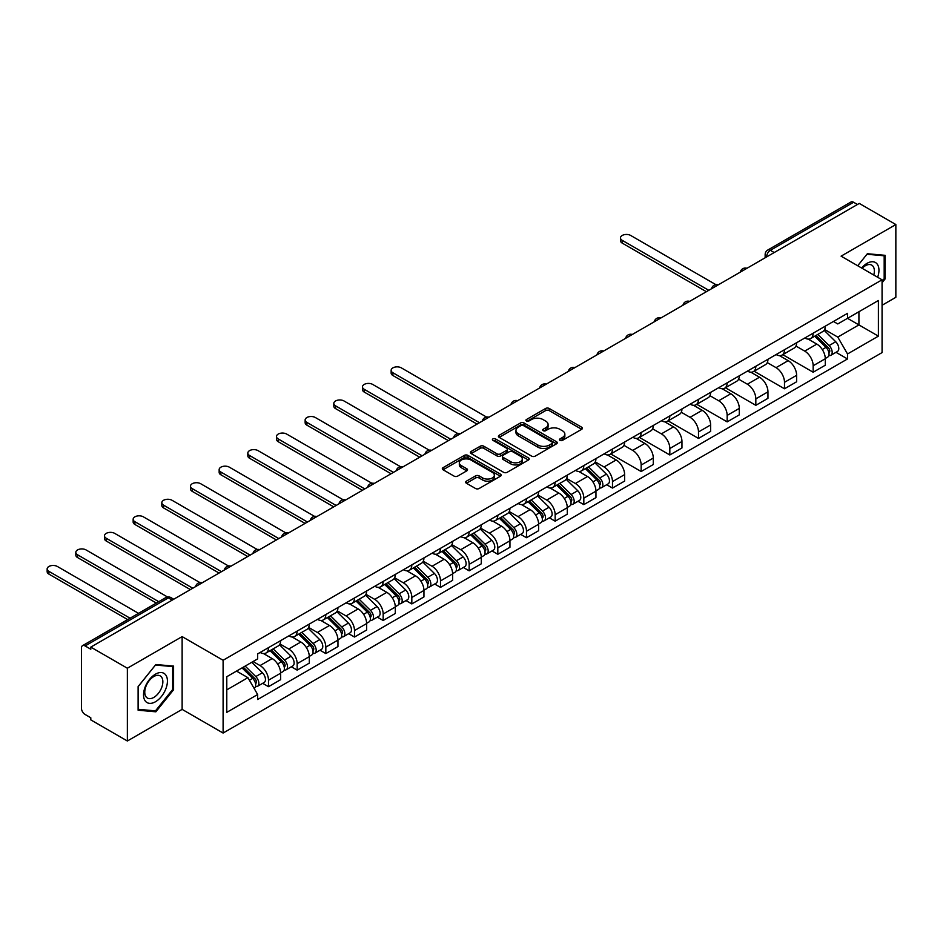 <?xml version="1.0" encoding="UTF-8"?>
<svg xmlns="http://www.w3.org/2000/svg" width="943" height="943" viewBox="0 0 943 943"><rect width="100%" height="100%" fill="white"/><g stroke="black" fill="none" stroke-linecap="round" stroke-linejoin="round"><path stroke-width="1.41" d="M559.989 440.357A1.78 1.026 0 0 0 562.511 440.357L581.678 429.301A2.546 1.473 0 0 0 582.42 428.252A2.546 1.473 0 0 0 581.678 427.214L549.215 408.472A2.546 1.473 0 0 0 545.608 408.472L526.442 419.529A1.78 1.026 0 0 0 525.911 420.26A1.78 1.026 0 0 0 526.442 420.991A1.78 1.026 0 0 0 528.964 420.991L531.439 419.564A8.157 4.715 0 0 1 542.991 419.564L545.691 421.12A8.157 4.715 0 0 1 548.083 424.456A8.157 4.715 0 0 1 545.691 427.792L543.215 429.218A1.78 1.026 0 0 0 542.696 429.949A1.78 1.026 0 0 0 543.215 430.68A1.78 1.026 0 0 0 545.738 430.68L548.225 429.242A8.157 4.715 0 0 1 559.765 429.242L562.464 430.81A8.157 4.715 0 0 1 564.857 434.134A8.157 4.715 0 0 1 562.464 437.469L559.989 438.908A1.78 1.026 0 0 0 559.47 439.638A1.78 1.026 0 0 0 559.989 440.357L559.989 438.908M466.42 481.154A2.546 1.473 0 0 0 465.677 482.203A2.546 1.473 0 0 0 466.42 483.24L475.531 488.498A2.546 1.473 0 0 0 479.138 488.498L500.415 476.215A2.546 1.473 0 0 0 501.169 475.166A2.546 1.473 0 0 0 500.415 474.129L467.952 455.386A2.546 1.473 0 0 0 464.345 455.386L443.057 467.669A2.546 1.473 0 0 0 442.314 468.718A2.546 1.473 0 0 0 443.057 469.755L454.066 476.109A2.546 1.473 0 0 0 457.673 476.109L466.785 470.852A2.546 1.473 0 0 0 467.528 469.803A2.546 1.473 0 0 0 466.785 468.765L461.327 465.618A6.825 3.937 0 0 1 459.324 462.824A6.825 3.937 0 0 1 463.543 459.194A6.825 3.937 0 0 1 470.97 460.043L492.352 472.384A6.825 3.937 0 0 1 494.344 475.166A6.825 3.937 0 0 1 490.136 478.808A6.825 3.937 0 0 1 482.698 477.96L479.138 475.897A2.546 1.473 0 0 0 475.531 475.897L466.42 481.154L466.42 483.24M223.102 660.265L182.129 636.608L127.364 668.222L90.799 647.11L859.285 203.429L895.85 224.54L841.085 256.154L882.07 279.812L223.102 660.265L223.102 733.041L882.07 352.588L882.07 279.812M531.628 456.117A2.546 1.473 0 0 0 535.235 456.117L556.511 443.823A2.546 1.473 0 0 0 557.266 442.786A2.546 1.473 0 0 0 556.511 441.737L524.049 422.994A2.546 1.473 0 0 0 520.442 422.994L499.153 435.289A2.546 1.473 0 0 0 498.411 436.326A2.546 1.473 0 0 0 499.153 437.363L531.628 456.117M493.649 440.746A1.78 1.026 0 0 1 495.464 440.994L495.464 438.872L528.469 457.933A2.546 1.473 0 0 1 529.212 458.982A2.546 1.473 0 0 1 528.469 460.019L507.181 472.302A2.546 1.473 0 0 1 503.574 472.302L471.111 453.559L471.111 451.473A2.546 1.473 0 0 0 470.368 452.522A2.546 1.473 0 0 0 471.111 453.559M471.111 451.473L480.223 446.216A2.546 1.473 0 0 1 483.83 446.216L496.996 453.819A2.546 1.473 0 0 0 500.603 453.819L506.639 450.33A2.546 1.473 0 0 0 507.393 449.292A2.546 1.473 0 0 0 506.639 448.255L492.93 440.334A1.78 1.026 0 0 1 492.411 439.603A1.78 1.026 0 0 1 493.519 438.66A1.78 1.026 0 0 1 495.464 438.872M127.364 668.222L127.364 740.998L90.799 719.886L90.799 717.764L85.106 714.476A5.198 3.006 -120 0 1 81.428 708.11L81.428 648.065A5.198 3.006 -120 0 1 82.501 645.684L165.744 597.626A5.198 3.006 60 0 1 168.349 597.874L85.106 645.943A5.198 3.006 -120 0 0 82.501 645.684M882.07 305.273L895.85 297.316L895.85 224.54M127.364 740.998L182.129 709.384L223.102 733.041M90.799 647.11L90.799 649.232L85.106 645.943M774.203 252.547L770.337 250.319A5.198 3.006 60 0 0 767.743 250.06L850.987 202.002A5.198 3.006 60 0 1 853.58 202.262L770.337 250.319A5.198 3.006 120 0 0 766.671 256.685L766.671 256.897M857.446 204.49L853.58 202.262M813.161 333.174A11.953 6.907 60 0 1 810.685 338.549L822.815 331.547A11.953 6.907 -120 0 0 825.29 326.172M795.951 346.046L804.709 351.102A11.953 6.907 60 0 1 813.161 365.743L825.29 358.741A11.953 6.907 -120 0 0 816.838 344.101L808.151 339.091M825.29 358.741L825.29 365.212L813.161 372.226L782.761 354.662M810.685 338.549A11.953 6.907 60 0 1 804.792 338.007M813.161 365.743L813.161 372.226M784.493 349.723A11.953 6.907 60 0 1 782.018 355.098L794.147 348.097A11.953 6.907 -120 0 0 796.623 342.722M754.094 371.212L784.493 388.775L796.623 381.774L796.623 375.302A11.953 6.907 -120 0 0 788.171 360.65L779.484 355.641M782.018 355.098A11.953 6.907 60 0 1 776.136 354.556M767.284 362.595L776.042 367.652A11.953 6.907 60 0 1 784.493 382.304L784.493 388.775M755.826 366.273A11.953 6.907 60 0 1 753.351 371.648L765.48 364.646A11.953 6.907 -120 0 0 767.956 359.271M725.426 387.773L755.826 405.325L767.956 398.323L767.956 391.852A11.953 6.907 -120 0 0 759.504 377.212L750.817 372.19M753.351 371.648A11.953 6.907 60 0 1 747.469 371.106M738.617 379.157L747.375 384.214A11.953 6.907 60 0 1 755.826 398.854L755.826 405.325M727.159 382.834A11.953 6.907 60 0 1 724.684 388.198L736.813 381.196A11.953 6.907 -120 0 0 739.288 375.833M696.759 404.323L727.159 421.875L739.288 414.873L739.288 408.402A11.953 6.907 -120 0 0 730.837 393.761L722.149 388.74M724.684 388.198A11.953 6.907 60 0 1 718.802 387.656M709.949 395.706L718.707 400.763A11.953 6.907 60 0 1 727.159 415.403L727.159 421.875M698.492 399.384A11.953 6.907 60 0 1 696.017 404.747L708.146 397.746A11.953 6.907 -120 0 0 710.621 392.382M668.092 420.873L698.492 438.424L710.621 431.423L710.621 424.951A11.953 6.907 -120 0 0 702.17 410.311L693.482 405.29M696.017 404.747A11.953 6.907 60 0 1 690.135 404.205M681.282 412.256L690.04 417.313A11.953 6.907 60 0 1 698.492 431.953L698.492 438.424M669.825 415.934A11.953 6.907 60 0 1 667.349 421.297L679.479 414.295A11.953 6.907 -120 0 0 681.954 408.932M639.425 437.422L669.825 454.974L681.954 447.972L681.954 441.501A11.953 6.907 -120 0 0 673.502 426.861L664.815 421.851M667.349 421.297A11.953 6.907 60 0 1 661.467 420.755M652.615 428.806L661.373 433.863A11.953 6.907 60 0 1 669.825 448.503L669.825 454.974M641.157 432.483A11.953 6.907 60 0 1 638.682 437.847L650.811 430.845A11.953 6.907 -120 0 0 653.287 425.482M610.758 453.972L641.157 471.524L653.287 464.522L653.287 458.05A11.953 6.907 -120 0 0 644.835 443.41L636.148 438.401M638.682 437.847A11.953 6.907 60 0 1 632.8 437.304M623.948 445.355L632.706 450.412A11.953 6.907 60 0 1 641.157 465.052L641.157 471.524M612.49 449.033A11.953 6.907 60 0 1 610.015 454.396L622.144 447.395A11.953 6.907 -120 0 0 624.62 442.031M606.679 484.714L612.49 488.073L624.62 481.071L624.62 474.6A11.953 6.907 -120 0 0 616.168 459.96L607.492 454.95M610.015 454.396A11.953 6.907 60 0 1 604.133 453.854M595.281 461.905L604.039 466.962A11.953 6.907 60 0 1 612.49 481.602L612.49 488.073M583.823 465.583A11.953 6.907 60 0 1 581.348 470.946L593.477 463.944A11.953 6.907 -120 0 0 595.952 458.581M578.012 501.263L583.823 504.623L595.952 497.621L595.952 491.15A11.953 6.907 -120 0 0 587.501 476.51L578.825 471.5M581.348 470.946A11.953 6.907 60 0 1 575.466 470.404M566.613 478.455L575.371 483.511A11.953 6.907 60 0 1 583.823 498.152L583.823 504.623M555.156 482.132A11.953 6.907 60 0 1 552.681 487.496L564.81 480.494A11.953 6.907 -120 0 0 567.285 475.131M549.345 517.813L555.156 521.173L567.285 514.171L567.285 507.699A11.953 6.907 -120 0 0 558.834 493.059L550.158 488.05M552.681 487.496A11.953 6.907 60 0 1 546.799 486.953M537.946 495.004L546.704 500.061A11.953 6.907 60 0 1 555.156 514.701L555.156 521.173M526.489 498.682A11.953 6.907 60 0 1 524.013 504.045L536.143 497.044A11.953 6.907 -120 0 0 538.618 491.68M520.677 534.363L526.489 537.722L538.618 530.72L538.618 524.249A11.953 6.907 -120 0 0 530.166 509.609L521.491 504.599M524.013 504.045A11.953 6.907 60 0 1 518.131 503.515M509.279 511.554L518.037 516.611A11.953 6.907 60 0 1 526.489 531.251L526.489 537.722M497.821 515.232A11.953 6.907 60 0 1 495.346 520.595L507.475 513.593A11.953 6.907 -120 0 0 509.951 508.23M492.01 550.912L497.821 554.272L509.951 547.27L509.951 540.799A11.953 6.907 -120 0 0 501.499 526.159L492.824 521.149M495.346 520.595A11.953 6.907 60 0 1 489.464 520.064M480.612 528.104L489.37 533.16A11.953 6.907 60 0 1 497.821 547.8L497.821 554.272M469.154 531.781A11.953 6.907 60 0 1 466.679 537.145L478.808 530.143A11.953 6.907 -120 0 0 481.284 524.779M463.343 567.474L469.154 570.821L481.284 563.82L481.284 557.348A11.953 6.907 -120 0 0 472.832 542.708L464.156 537.699M466.679 537.145A11.953 6.907 60 0 1 460.797 536.614M451.945 544.653L460.703 549.71A11.953 6.907 60 0 1 469.154 564.35L469.154 570.821M440.487 548.331A11.953 6.907 60 0 1 438.012 553.694L450.141 546.692A11.953 6.907 -120 0 0 452.616 541.329M434.676 584.023L440.499 587.371L452.616 580.369L452.616 573.898A11.953 6.907 -120 0 0 444.165 559.258L435.489 554.248M438.012 553.694A11.953 6.907 60 0 1 432.13 553.164M423.277 561.203L432.035 566.26A11.953 6.907 60 0 1 440.499 580.9L440.499 587.371M411.832 564.881A11.953 6.907 60 0 1 409.356 570.256L421.474 563.254A11.953 6.907 -120 0 0 423.949 557.879M406.009 600.573L411.832 603.933L423.949 596.919L423.949 590.448A11.953 6.907 -120 0 0 415.498 575.808L406.822 570.798M409.356 570.256A11.953 6.907 60 0 1 403.463 569.713M394.61 577.753L403.368 582.809A11.953 6.907 60 0 1 411.832 597.449L411.832 603.933M383.164 581.43A11.953 6.907 60 0 1 380.689 586.805L392.807 579.804A11.953 6.907 -120 0 0 395.282 574.428M377.341 617.123L383.164 620.482L395.294 613.48L395.294 607.009A11.953 6.907 -120 0 0 386.83 592.357L378.155 587.348M380.689 586.805A11.953 6.907 60 0 1 374.795 586.263M365.943 594.302L374.713 599.359A11.953 6.907 60 0 1 383.164 614.011L383.164 620.482M354.497 597.98A11.953 6.907 60 0 1 352.022 603.355L364.151 596.353A11.953 6.907 -120 0 0 366.627 590.978M348.674 633.672L354.497 637.032L366.627 630.03L366.627 623.559A11.953 6.907 -120 0 0 358.163 608.919L349.488 603.897M352.022 603.355A11.953 6.907 60 0 1 346.128 602.813M337.276 610.852L346.046 615.92A11.953 6.907 60 0 1 354.497 630.561L354.497 637.032M325.83 614.541A11.953 6.907 60 0 1 323.355 619.905L335.484 612.903A11.953 6.907 -120 0 0 337.959 607.528M320.007 650.222L325.83 653.582L337.959 646.58L337.959 640.108A11.953 6.907 -120 0 0 329.508 625.468L320.82 620.447M323.355 619.905A11.953 6.907 60 0 1 317.461 619.362M308.609 627.413L317.378 632.47A11.953 6.907 60 0 1 325.83 647.11L325.83 653.582M297.163 631.091A11.953 6.907 60 0 1 294.688 636.454L306.817 629.452A11.953 6.907 -120 0 0 309.292 624.089M291.34 666.772L297.163 670.131L309.292 663.129L309.292 656.658A11.953 6.907 -120 0 0 300.841 642.018L292.153 636.996M294.688 636.454A11.953 6.907 60 0 1 288.794 635.912M279.953 643.963L288.711 649.02A11.953 6.907 60 0 1 297.163 663.66L297.163 670.131M268.496 647.641A11.953 6.907 60 0 1 266.02 653.004L278.15 646.002A11.953 6.907 -120 0 0 280.625 640.639M262.684 683.321L268.496 686.681L280.625 679.679L280.625 673.208A11.953 6.907 -120 0 0 272.173 658.568L263.486 653.558M266.02 653.004A11.953 6.907 60 0 1 260.138 652.462M253.054 661.538L260.044 665.569A11.953 6.907 60 0 1 268.496 680.209L268.496 686.681M833.459 321.457L837.785 323.944L878.393 300.499L858.92 311.744L858.92 324.899L837.785 337.099L824.606 329.496M226.78 689.863L247.915 677.663L257.651 694.531L226.78 712.354L226.78 676.709L257.651 658.886L257.651 653.9L847.521 313.335L847.521 318.321L878.393 336.144L847.521 353.967L837.785 337.099M878.393 300.499L878.393 336.144M257.651 694.531L257.651 699.517L847.521 358.953L847.521 353.967M882.07 282.723L885.1 278.951L885.1 255.317L867.371 253.726L857.706 265.749L866.994 254.256L884.18 255.789L884.18 278.692L882.07 281.32M182.129 636.608L182.129 709.384M138.114 710.22L155.854 711.812L173.583 689.746L173.583 666.1L155.854 664.52L138.114 686.575L138.114 710.22M247.915 677.663L236.516 671.086M836.005 352.317L847.521 358.953M884.18 278.421L885.1 278.951M153.98 710.727L155.854 711.812M172.663 689.215L173.583 689.746M560.708 440.617L562.464 439.591A8.157 4.715 0 0 0 564.857 436.267L564.857 434.134M548.083 424.456L548.083 426.578A8.157 4.715 0 0 1 545.691 429.914L543.922 430.927M581.678 427.214L581.678 429.301L549.215 410.594A2.546 1.473 0 0 0 545.608 410.594L527.149 421.25M556.488 443.847L524.049 425.116A2.546 1.473 0 0 0 520.442 425.116L499.189 437.387M552.009 443.516A1.78 1.026 0 0 0 552.527 442.786A1.78 1.026 0 0 0 552.009 442.055L523.506 425.599A1.78 1.026 0 0 0 520.984 425.599L518.367 427.108A8.157 4.715 0 0 0 515.974 430.444A8.157 4.715 0 0 0 518.367 433.78L537.852 445.025A8.157 4.715 0 0 0 549.392 445.025L552.009 443.516L552.009 445.638A1.78 1.026 0 0 0 552.527 444.907L552.527 442.786M515.974 430.444L515.974 432.566A8.157 4.715 0 0 0 518.367 435.902L518.367 433.78M552.009 445.638L549.392 447.147A8.157 4.715 0 0 1 537.852 447.147L518.367 435.902M471.146 453.583L480.223 448.338L480.223 446.216M507.393 449.292L507.393 451.414A2.546 1.473 0 0 1 506.639 452.451L500.603 455.94A2.546 1.473 0 0 1 496.996 455.94L483.83 448.338A2.546 1.473 0 0 0 480.223 448.338M495.464 440.994L528.434 460.043M510.658 461.705A6.825 3.937 0 0 0 518.096 462.565A6.825 3.937 0 0 0 522.304 458.923A6.825 3.937 0 0 0 520.312 456.141L512.78 451.791A2.546 1.473 0 0 0 509.173 451.791L503.126 455.28A2.546 1.473 0 0 0 502.383 456.318A2.546 1.473 0 0 0 503.126 457.367L510.658 461.705L510.658 463.826A6.825 3.937 0 0 0 518.096 464.687A6.825 3.937 0 0 0 522.304 461.044L522.304 458.923M502.383 456.318L502.383 458.439A2.546 1.473 0 0 0 503.126 459.489L503.126 457.367M510.658 463.826L503.126 459.489M494.344 475.166L494.344 477.288A6.825 3.937 0 0 1 490.136 480.93A6.825 3.937 0 0 1 482.698 480.081L479.138 478.018A2.546 1.473 0 0 0 475.531 478.018L466.455 483.264M459.324 462.824L459.324 464.946A6.825 3.937 0 0 0 461.327 467.74L461.327 465.618M466.75 470.863L461.327 467.74M500.391 476.227L467.952 457.508A2.546 1.473 0 0 0 464.345 457.508L443.092 469.779M814.705 336.227L825.997 347.366A6.495 3.748 60 0 1 827.706 357.102L825.278 358.505M816.956 338.443L821.742 341.213M715.878 284.656L630.69 235.467A5.976 3.454 -0 0 0 624.172 234.713A5.976 3.454 -0 0 0 620.482 237.907A5.976 3.454 -0 0 0 622.227 240.347L708.782 290.314M815.954 335.496L828.319 347.696A3.124 1.803 60 0 1 829.145 352.376A3.124 1.803 60 0 1 828.862 352.493M817.829 334.423L829.121 345.562A6.495 3.748 60 0 1 830.83 355.299A6.495 3.748 60 0 1 828.873 355.511M824.147 330.309L835.734 341.743A6.495 3.748 60 0 1 837.443 351.48L830.83 355.299M706.39 291.693L622.227 243.105A5.976 3.454 180 0 1 620.482 240.665L620.482 237.907M877.65 277.266A16.891 9.748 120 0 0 877.344 264.288A16.891 9.748 120 0 0 861.584 267.989M873.772 275.026A12.789 7.379 120 0 0 873.159 266.456A12.789 7.379 120 0 0 871.721 265.113A12.789 7.379 120 0 0 862.114 268.295M883.037 255.129L884.18 255.789M165.827 675.082A16.891 9.748 120 0 0 149.513 679.455A16.891 9.748 120 0 0 145.139 700.826A16.891 9.748 120 0 0 161.453 696.453A16.891 9.748 120 0 0 165.827 675.082M161.642 677.239A12.789 7.379 120 0 0 160.204 675.907A12.789 7.379 120 0 0 148.299 681.883A12.789 7.379 120 0 0 145.976 696.724A12.789 7.379 120 0 0 147.414 698.056A12.789 7.379 120 0 0 159.308 692.091A12.789 7.379 120 0 0 161.642 677.239M155.477 710.857L138.303 709.325L138.303 686.421L155.477 665.039L172.663 666.583L172.663 689.486L155.477 710.857M171.52 665.923L172.663 666.583M585.367 468.624L596.66 479.763A6.495 3.748 60 0 1 598.381 489.511L595.952 490.914M587.619 470.852L592.404 473.61M486.541 417.054L401.353 367.876A5.976 3.454 -0 0 0 394.834 367.122A5.976 3.454 -0 0 0 391.145 370.316A5.976 3.454 -0 0 0 392.901 372.756L479.445 422.723M586.617 467.905L598.982 480.105A3.124 1.803 60 0 1 599.807 484.785A3.124 1.803 60 0 1 599.524 484.891M588.491 466.82L599.783 477.96A6.495 3.748 60 0 1 601.504 487.708A6.495 3.748 60 0 1 599.536 487.92M594.809 462.718L606.396 474.14A6.495 3.748 60 0 1 608.117 483.889L601.504 487.708M477.064 424.102L392.901 375.514A5.976 3.454 180 0 1 391.145 373.074L391.145 370.316M556.7 485.173L567.992 496.324A6.495 3.748 60 0 1 569.713 506.061L567.285 507.464M558.951 487.401L563.737 490.16M457.874 433.603L372.685 384.426A5.976 3.454 -0 0 0 366.167 383.671A5.976 3.454 -0 0 0 362.477 386.866A5.976 3.454 -0 0 0 364.234 389.306L450.778 439.273M557.95 484.454L570.326 496.655A3.124 1.803 60 0 1 571.14 501.334A3.124 1.803 60 0 1 570.857 501.44M559.824 483.37L571.116 494.521A6.495 3.748 60 0 1 572.837 504.257A6.495 3.748 60 0 1 570.869 504.47M566.142 479.268L577.729 490.702A6.495 3.748 60 0 1 579.45 500.438L572.837 504.257M448.396 440.652L364.234 392.064A5.976 3.454 180 0 1 362.477 389.624L362.477 386.866M528.033 501.723L539.325 512.874A6.495 3.748 60 0 1 541.046 522.611L538.618 524.013M530.284 503.951L535.07 506.709M429.206 450.153L344.018 400.975A5.976 3.454 -0 0 0 337.5 400.221A5.976 3.454 -0 0 0 333.81 403.415A5.976 3.454 -0 0 0 335.567 405.855L422.122 455.823M529.282 501.004L541.659 513.204A3.124 1.803 60 0 1 542.473 517.884A3.124 1.803 60 0 1 542.19 517.99M531.157 499.92L542.449 511.071A6.495 3.748 60 0 1 544.17 520.807A6.495 3.748 60 0 1 542.201 521.019M537.475 495.818L549.074 507.251A6.495 3.748 60 0 1 550.783 516.988L544.17 520.807M419.729 457.202L335.567 408.614A5.976 3.454 180 0 1 333.81 406.174L333.81 403.415M499.366 518.285L510.658 529.424A6.495 3.748 60 0 1 512.379 539.16L509.951 540.563M501.617 520.501L506.403 523.259M400.539 466.702L315.351 417.525A5.976 3.454 -0 0 0 308.844 416.771A5.976 3.454 -0 0 0 305.143 419.965A5.976 3.454 -0 0 0 306.899 422.405L393.455 472.372M500.627 517.554L512.992 529.754A3.124 1.803 60 0 1 513.805 534.433A3.124 1.803 60 0 1 513.522 534.54M502.489 516.481L513.782 527.62A6.495 3.748 60 0 1 515.503 537.357A6.495 3.748 60 0 1 513.534 537.569M508.807 512.367L520.406 523.801A6.495 3.748 60 0 1 522.116 533.538L515.503 537.357M391.062 473.751L306.899 425.163A5.976 3.454 180 0 1 305.143 422.723L305.143 419.965M470.698 534.834L481.991 545.973A6.495 3.748 60 0 1 483.712 555.71L481.284 557.113M472.95 537.05L477.747 539.82M371.872 483.252L286.684 434.075A5.976 3.454 -0 0 0 280.177 433.32A5.976 3.454 -0 0 0 276.488 436.515A5.976 3.454 -0 0 0 278.232 438.955L364.788 488.922M471.96 534.103L484.325 546.303A3.124 1.803 60 0 1 485.138 550.983A3.124 1.803 60 0 1 484.855 551.089M473.822 533.031L485.115 544.17A6.495 3.748 60 0 1 486.836 553.906A6.495 3.748 60 0 1 484.867 554.119M480.14 528.917L491.739 540.351A6.495 3.748 60 0 1 493.448 550.087L486.836 553.906M362.395 490.301L278.232 441.713A5.976 3.454 180 0 1 276.488 439.273L276.488 436.515M442.031 551.384L453.324 562.523A6.495 3.748 60 0 1 455.045 572.26L452.616 573.662M444.283 553.6L449.08 556.37M343.205 499.802L258.017 450.624A5.976 3.454 -0 0 0 251.51 449.87A5.976 3.454 -0 0 0 247.82 453.064A5.976 3.454 -0 0 0 249.565 455.504L336.121 505.472M443.293 550.653L455.658 562.853A3.124 1.803 60 0 1 456.483 567.533A3.124 1.803 60 0 1 456.188 567.651M445.155 549.58L456.447 560.72A6.495 3.748 60 0 1 458.168 570.456A6.495 3.748 60 0 1 456.2 570.668M451.485 545.467L463.072 556.9A6.495 3.748 60 0 1 464.781 566.637L458.168 570.456M333.728 506.851L249.565 458.263A5.976 3.454 180 0 1 247.82 455.823L247.82 453.064M413.364 567.934L424.656 579.073A6.495 3.748 60 0 1 426.377 588.809L423.949 590.212M415.627 570.15L420.413 572.92M314.549 516.363L229.349 467.174A5.976 3.454 -0 0 0 222.843 466.42A5.976 3.454 -0 0 0 219.153 469.614A5.976 3.454 -0 0 0 220.898 472.054L307.453 522.021M414.625 567.203L426.99 579.403A3.124 1.803 60 0 1 427.816 584.082A3.124 1.803 60 0 1 427.521 584.2M416.488 566.13L427.792 577.269A6.495 3.748 60 0 1 429.501 587.006A6.495 3.748 60 0 1 427.533 587.218M422.818 562.016L434.405 573.45A6.495 3.748 60 0 1 436.114 583.187L429.501 587.006M305.06 523.4L220.898 474.812A5.976 3.454 180 0 1 219.153 472.372L219.153 469.614M384.697 584.483L396.001 595.622A6.495 3.748 60 0 1 397.71 605.359L395.282 606.762M386.96 586.699L391.746 589.469M285.882 532.913L200.682 483.724A5.976 3.454 -0 0 0 194.175 482.981A5.976 3.454 -0 0 0 190.486 486.164A5.976 3.454 -0 0 0 192.231 488.604L278.786 538.571M385.958 583.752L398.323 595.952A3.124 1.803 60 0 1 399.148 600.632A3.124 1.803 60 0 1 398.865 600.75M387.832 582.68L399.125 593.819A6.495 3.748 60 0 1 400.834 603.555A6.495 3.748 60 0 1 398.877 603.768M394.15 578.566L405.738 590A6.495 3.748 60 0 1 407.447 599.736L400.834 603.555M276.393 539.95L192.231 491.362A5.976 3.454 180 0 1 190.486 488.922L190.486 486.164M356.041 601.033L367.334 612.172A6.495 3.748 60 0 1 369.043 621.909L366.615 623.311M358.293 603.249L363.079 606.019M257.215 549.463L172.015 500.273A5.976 3.454 -0 0 0 165.508 499.531A5.976 3.454 -0 0 0 161.819 502.713A5.976 3.454 -0 0 0 163.563 505.153L250.119 555.121M357.291 600.314L369.656 612.514A3.124 1.803 60 0 1 370.481 617.182A3.124 1.803 60 0 1 370.198 617.3M359.165 599.229L370.458 610.369A6.495 3.748 60 0 1 372.167 620.105A6.495 3.748 60 0 1 370.21 620.317M365.483 595.116L377.07 606.549A6.495 3.748 60 0 1 378.78 616.286L372.167 620.105M247.726 556.5L163.563 507.912A5.976 3.454 180 0 1 161.819 505.472L161.819 502.713M327.374 617.582L338.667 628.722A6.495 3.748 60 0 1 340.376 638.458L337.948 639.861M329.626 619.799L334.411 622.569M228.548 566.012L143.348 516.823A5.976 3.454 -0 0 0 136.841 516.08A5.976 3.454 -0 0 0 133.152 519.263A5.976 3.454 -0 0 0 134.896 521.703L221.452 571.67M328.624 616.863L340.989 629.064A3.124 1.803 60 0 1 341.814 633.731A3.124 1.803 60 0 1 341.531 633.849M330.498 615.779L341.79 626.918A6.495 3.748 60 0 1 343.5 636.655A6.495 3.748 60 0 1 341.543 636.867M336.816 611.665L348.403 623.099A6.495 3.748 60 0 1 350.112 632.836L343.5 636.655M219.059 573.049L134.896 524.461A5.976 3.454 180 0 1 133.152 522.021L133.152 519.263M298.707 634.132L309.999 645.271A6.495 3.748 60 0 1 311.709 655.02L309.28 656.411M300.958 636.36L305.744 639.118M199.881 582.562L114.692 533.373A5.976 3.454 -0 0 0 108.174 532.63A5.976 3.454 -0 0 0 104.484 535.813A5.976 3.454 -0 0 0 106.229 538.253L192.785 588.22M299.957 633.413L312.322 645.613A3.124 1.803 60 0 1 313.147 650.281A3.124 1.803 60 0 1 312.864 650.399M301.831 632.329L313.123 643.468A6.495 3.748 60 0 1 314.832 653.216A6.495 3.748 60 0 1 312.876 653.416M308.149 628.215L319.736 639.649A6.495 3.748 60 0 1 321.445 649.385L314.832 653.216M190.392 589.599L106.229 541.011A5.976 3.454 180 0 1 104.484 538.571L104.484 535.813M270.04 650.682L281.332 661.821A6.495 3.748 60 0 1 283.041 671.569L280.625 672.96M272.291 652.91L277.077 655.668M167.536 596.99L86.025 549.922A5.976 3.454 -0 0 0 79.507 549.18A5.976 3.454 -0 0 0 75.817 552.362A5.976 3.454 -0 0 0 77.562 554.802L158.73 601.669M271.289 649.963L283.654 662.163A3.124 1.803 60 0 1 284.48 666.831A3.124 1.803 60 0 1 284.197 666.949M273.164 648.878L284.456 660.017A6.495 3.748 60 0 1 286.165 669.766A6.495 3.748 60 0 1 284.208 669.966M279.482 644.764L291.069 656.198A6.495 3.748 60 0 1 292.778 665.947L286.165 669.766M156.349 603.048L77.562 557.561A5.976 3.454 180 0 1 75.817 555.121L75.817 552.362M242.045 667.892L252.665 678.371A6.495 3.748 60 0 1 254.374 688.119L254.056 688.296M243.624 669.459L248.41 672.218M138.527 613.339L57.358 566.472A5.976 3.454 -0 0 0 50.839 565.729A5.976 3.454 -0 0 0 47.15 568.912A5.976 3.454 -0 0 0 48.906 571.352L130.075 618.219M243.294 667.173L254.987 678.712A3.124 1.803 60 0 1 255.812 683.38A3.124 1.803 60 0 1 255.529 683.498M245.168 666.088L255.789 676.567A6.495 3.748 60 0 1 257.498 686.315A6.495 3.748 60 0 1 255.541 686.516M251.781 662.269L262.402 672.748A6.495 3.748 60 0 1 264.111 682.496L257.498 686.315M127.682 619.598L48.906 574.11A5.976 3.454 180 0 1 47.15 571.67L47.15 568.912M766.848 256.791L766.671 256.685A5.198 3.006 0 0 1 765.15 254.563L765.15 257.781M297.163 663.66L309.292 656.658M325.83 647.11L337.959 640.108M354.497 630.561L366.627 623.559M383.164 614.011L395.294 607.009M411.832 597.449L423.949 590.448M440.499 580.9L452.616 573.898M469.154 564.35L481.284 557.348M497.821 547.8L509.951 540.799M526.489 531.251L538.618 524.249M555.156 514.701L567.285 507.699M583.823 498.152L595.952 491.15M612.49 481.602L624.62 474.6M641.157 465.052L653.287 458.05M669.825 448.503L681.954 441.501M698.492 431.953L710.621 424.951M727.159 415.403L739.288 408.402M755.826 398.854L767.956 391.852M784.493 382.304L796.623 375.302M268.496 680.209L280.625 673.208M260.044 665.569L272.173 658.568M288.711 649.02L300.841 642.018M317.378 632.47L329.508 625.468M346.046 615.92L358.163 608.919M374.713 599.359L386.83 592.357M403.368 582.809L415.498 575.808M432.035 566.26L444.165 559.258M460.703 549.71L472.832 542.708M489.37 533.16L501.499 526.159M518.037 516.611L530.166 509.609M546.704 500.061L558.834 493.059M575.371 483.511L587.501 476.51M604.039 466.962L616.168 459.96M632.706 450.412L644.835 443.41M661.373 433.863L673.502 426.861M690.04 417.313L702.17 410.311M718.707 400.763L730.837 393.761M747.375 384.214L759.504 377.212M776.042 367.652L788.171 360.65M804.709 351.102L816.838 344.101M746.502 268.543A5.198 3.006 120 0 0 744.204 269.863M717.835 285.092A5.198 3.006 120 0 0 715.537 286.413M689.168 301.642A5.198 3.006 120 0 0 686.869 302.962M660.501 318.192A5.198 3.006 120 0 0 658.202 319.512M631.834 334.741A5.198 3.006 120 0 0 629.535 336.062M603.166 351.291A5.198 3.006 120 0 0 600.868 352.623M574.499 367.841A5.198 3.006 120 0 0 572.201 369.173M545.832 384.39A5.198 3.006 120 0 0 543.533 385.722M517.165 400.94A5.198 3.006 120 0 0 514.866 402.272M488.498 417.49A5.198 3.006 120 0 0 486.199 418.822M459.83 434.051A5.198 3.006 120 0 0 457.544 435.371M431.163 450.601A5.198 3.006 120 0 0 428.876 451.921M402.496 467.15A5.198 3.006 120 0 0 400.209 468.471M373.829 483.7A5.198 3.006 120 0 0 371.542 485.02M345.162 500.25A5.198 3.006 120 0 0 342.875 501.57M316.494 516.799A5.198 3.006 120 0 0 314.208 518.12M287.839 533.349A5.198 3.006 120 0 0 285.54 534.669M259.172 549.899A5.198 3.006 120 0 0 256.873 551.219M230.505 566.448A5.198 3.006 120 0 0 228.206 567.769M201.837 582.998A5.198 3.006 120 0 0 199.539 584.33M172.204 600.102L168.349 597.874A5.198 3.006 120 0 1 170.942 597.626A5.198 5.198 0 0 0 165.744 597.626M562.464 439.591L562.464 437.469M543.215 430.68L543.215 429.218M545.691 429.914L545.691 427.792M526.442 420.991L526.442 419.529M545.608 410.594L545.608 408.472M549.215 410.594L549.215 408.472M499.153 437.363L499.153 435.289M520.442 425.116L520.442 422.994M524.049 425.116L524.049 422.994M556.511 443.823L556.511 441.737M537.852 447.147L537.852 445.025M549.392 447.147L549.392 445.025M483.83 448.338L483.83 446.216M496.996 455.94L496.996 453.819M500.603 455.94L500.603 453.819M506.639 452.451L506.639 450.33M528.469 460.019L528.469 457.933M475.531 478.018L475.531 475.897M479.138 478.018L479.138 475.897M482.698 480.081L482.698 477.96M466.785 470.852L466.785 468.765M443.057 469.755L443.057 467.669M464.345 457.508L464.345 455.386M467.952 457.508L467.952 455.386M500.415 476.215L500.415 474.129M825.997 347.366L822.261 349.523M829.793 350.949L828.614 351.621M835.734 341.743L829.121 345.562M622.227 243.105L622.227 240.347M596.66 479.763L592.935 481.92M600.455 483.346L599.288 484.03M606.396 474.14L599.783 477.96M392.901 375.514L392.901 372.756M567.992 496.324L564.268 498.47M571.788 499.908L570.621 500.58M577.729 490.702L571.116 494.521M364.234 392.064L364.234 389.306M539.325 512.874L535.6 515.019M543.121 516.458L541.954 517.129M549.074 507.251L542.449 511.071M335.567 408.614L335.567 405.855M510.658 529.424L506.933 531.569M514.454 533.007L513.287 533.679M520.406 523.801L513.782 527.62M306.899 425.163L306.899 422.405M481.991 545.973L478.266 548.131M485.786 549.557L484.619 550.229M491.739 540.351L485.115 544.17M278.232 441.713L278.232 438.955M453.324 562.523L449.599 564.68M457.119 566.106L455.952 566.778M463.072 556.9L456.447 560.72M249.565 458.263L249.565 455.504M424.656 579.073L420.932 581.23M428.452 582.656L427.285 583.328M434.405 573.45L427.792 577.269M220.898 474.812L220.898 472.054M396.001 595.622L392.264 597.779M399.785 599.206L398.618 599.878M405.738 590L399.125 593.819M192.231 491.362L192.231 488.604M367.334 612.172L363.597 614.329M371.129 615.755L369.951 616.427M377.07 606.549L370.458 610.369M163.563 507.912L163.563 505.153M338.667 628.722L334.93 630.879M342.462 632.305L341.283 632.977M348.403 623.099L341.79 626.918M134.896 524.461L134.896 521.703M309.999 645.271L306.263 647.428M313.795 648.855L312.616 649.538M319.736 639.649L313.123 643.468M106.229 541.011L106.229 538.253M281.332 661.821L277.596 663.978M285.128 665.404L283.949 666.088M291.069 656.198L284.456 660.017M77.562 557.561L77.562 554.802M252.665 678.371L249.412 680.257M256.461 681.954L255.282 682.638M262.402 672.748L255.789 676.567M48.906 574.11L48.906 571.352M746.939 268.284A5.198 5.198 0 0 0 740.267 272.138M718.271 284.833A5.198 5.198 0 0 0 711.6 288.688M689.604 301.383A5.198 5.198 0 0 0 682.932 305.237M660.937 317.932A5.198 5.198 0 0 0 654.265 321.787M632.27 334.482A5.198 5.198 0 0 0 625.61 338.337M603.603 351.044A5.198 5.198 0 0 0 596.943 354.886M574.935 367.593A5.198 5.198 0 0 0 568.275 371.436M546.268 384.143A5.198 5.198 0 0 0 539.608 387.986M517.613 400.692A5.198 5.198 0 0 0 510.941 404.535M488.945 417.242A5.198 5.198 0 0 0 482.274 421.085M460.278 433.792A5.198 5.198 0 0 0 453.607 437.646M431.611 450.341A5.198 5.198 0 0 0 424.939 454.196M402.944 466.891A5.198 5.198 0 0 0 396.272 470.746M374.277 483.441A5.198 5.198 0 0 0 367.605 487.295M345.609 499.99A5.198 5.198 0 0 0 338.938 503.845M316.942 516.54A5.198 5.198 0 0 0 310.271 520.395M288.275 533.09A5.198 5.198 0 0 0 281.603 536.944M259.608 549.639A5.198 5.198 0 0 0 252.936 553.494M230.941 566.189A5.198 5.198 0 0 0 224.269 570.043M202.273 582.75A5.198 5.198 0 0 0 195.602 586.593M173.724 599.229L170.942 597.626M767.743 250.06A5.198 5.198 0 0 0 765.15 254.563"/></g></svg>
